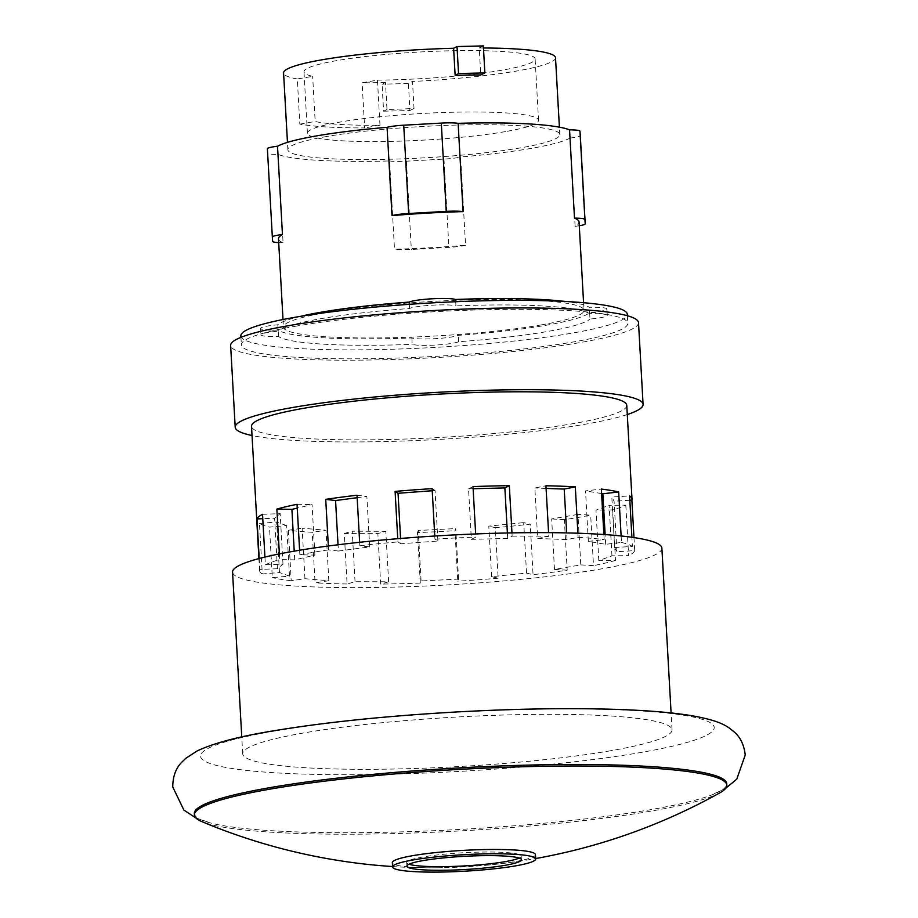 <?xml version="1.0" encoding="UTF-8"?>
<svg xmlns="http://www.w3.org/2000/svg" width="918" height="918" viewBox="0 0 918 918"><rect width="100%" height="100%" fill="white"/><g stroke="black" fill="none" stroke-linecap="round" stroke-linejoin="round"><path stroke-width="0.69" stroke-dasharray="4.59 3.44" d="M505.405 131.607A115.748 13.345 -3.2 0 1 379.559 141.567A115.748 13.345 -3.2 0 1 307.415 133.248A115.748 13.345 -3.2 0 1 340.567 121.968A115.748 13.345 -3.2 0 1 466.413 112.007A115.748 13.345 -3.2 0 1 538.556 120.327A115.748 13.345 -3.2 0 1 505.405 131.607M377.459 80.141A115.748 13.345 176.8 0 0 501.974 70.193A115.748 13.345 176.8 0 0 535.125 58.913A115.748 13.345 176.8 0 0 462.982 50.593A115.748 13.345 176.8 0 0 337.135 60.554A115.748 13.345 176.8 0 0 303.984 71.834A115.748 13.345 176.8 0 0 312.648 76.343L297.306 78.994L299.83 124.137A136.174 15.698 176.8 0 0 364.641 127.923L362.117 82.792L377.459 80.141L379.983 125.273A115.748 13.345 -3.2 0 1 315.172 121.486L312.648 76.343M386.994 109.483L383.586 111.193L382.083 84.181L385.48 82.471L386.994 109.483A136.174 15.698 176.8 0 0 414.007 108.473L412.503 81.461L408.407 83.515L382.083 84.181M383.586 111.193L409.91 110.527L408.407 83.515M409.91 110.527L414.007 108.473M379.983 125.273L364.641 127.923M299.83 124.137L315.172 121.486M483.35 45.9L479.253 47.954L480.768 74.966M297.306 78.994A136.174 15.698 -3.2 0 1 283.582 72.97M479.253 47.954A136.174 15.698 -3.2 0 1 483.465 47.977M555.516 57.777A136.174 15.698 -3.2 0 1 516.513 71.042A136.174 15.698 -3.2 0 1 412.503 81.461M385.48 82.471A136.174 15.698 -3.2 0 1 362.117 82.792M458.564 579.097L455.741 528.596L454.961 530.696A187.915 21.665 -3.2 0 1 417.472 532.566L420.295 583.068L421.075 580.968L458.564 579.097L457.784 581.197L454.961 530.696M421.075 580.968L418.252 530.466L455.741 528.596M388.624 581.794L385.801 531.293L377.849 533.576A187.915 21.665 -3.2 0 1 344.273 533.484L347.096 583.986L355.048 581.702L388.624 581.794L380.672 584.077L377.849 533.576M355.048 581.702L352.225 531.201L385.801 531.293M328.828 580.738L326.005 530.237L312.246 532.302A187.915 21.665 -3.2 0 1 288.378 530.271L291.201 580.773L304.96 578.707L328.828 580.738L315.069 582.815L312.246 532.302M304.96 578.707L302.137 528.206L326.005 530.237M289.491 576.125L286.668 525.624L269.49 527.116A187.915 21.665 -3.2 0 1 259.473 523.49L262.296 573.991L279.474 572.499L289.491 576.125L272.313 577.617L269.49 527.116M279.474 572.499L276.651 521.998L286.668 525.624M264.923 557.077L265.359 564.811L282.985 564.145L277.431 568.747L274.608 518.234L262.777 518.681M282.985 564.145L280.162 513.644L274.608 518.234M299.601 550.249L299.865 554.816L314.897 555.092L294.724 559.865L294.23 551.156M314.897 555.092L312.063 504.59L297.248 508.102M359.649 542.297L359.845 545.74L369.679 546.921L338.386 551.041L338.031 544.776M369.679 546.921L366.856 496.409L357.159 497.694M434.765 536.032L434.937 539.153L437.875 541.023L400.868 543.777L400.569 538.476M437.875 541.023L435.052 490.522L432.229 490.728M511.969 532.888L512.152 536.181L507.688 538.43L471.359 539.348L468.536 488.835L472.999 486.597M507.688 538.43L507.379 532.979M473.114 488.72L468.536 488.835M577.904 533.22L578.133 537.363L567.037 539.577L537.673 538.499L534.85 487.997L545.946 485.771M567.037 539.577L566.67 532.91M546.095 488.41L534.85 487.997M621.119 535.986L621.486 542.469L605.673 544.294L588.346 541.402L585.523 490.889L601.336 489.076M605.673 544.294L605.134 534.597M601.588 493.574L585.523 490.889M633.971 537.581L634.694 550.628L616.907 551.729L614.624 547.53L611.801 497.028L629.587 495.927M616.907 551.729L614.085 501.228L611.801 497.028M611.95 555.838L609.127 505.336L625.812 505.141A187.915 21.665 -3.2 0 1 612.673 509.926L615.496 560.428L598.8 560.634L611.95 555.838L628.635 555.642L625.812 505.141M598.8 560.634L595.977 510.133L609.127 505.336M526.53 573.119L523.708 522.617L530.237 524.167A187.915 21.665 -3.2 0 1 495.318 527.689L498.141 578.191L491.612 576.63L526.53 573.119L533.06 574.668L530.237 524.167M491.612 576.63L488.789 526.129L523.708 522.617M567.186 570.181L554.483 569.435L580.784 564.891L577.961 514.39L590.676 515.136A187.915 21.665 -3.2 0 1 578.191 517.442A187.915 21.665 -3.2 0 1 564.363 519.68L567.186 570.181A187.915 21.665 -3.2 0 1 533.06 574.668M554.483 569.435L551.661 518.934L577.961 514.39M267.39 148.762L267.712 153.088A18.819 2.169 176.8 0 0 278.131 154.431A150.518 17.35 176.8 0 0 389.565 160.948L394.499 249.237A150.518 17.35 176.8 0 0 465.552 245.244L460.618 156.967A150.518 17.35 176.8 0 0 531.017 148.418A150.518 17.35 176.8 0 0 570.158 138.033L575.104 226.321A150.518 17.35 176.8 0 0 579.063 222.03M465.552 245.244A18.819 2.169 -3.2 0 1 448.902 247.367L411.333 249.478A18.819 2.169 -3.2 0 1 394.499 249.237M389.565 160.948A18.819 2.169 176.8 0 0 406.399 161.189L443.968 159.089A18.819 2.169 176.8 0 0 460.618 156.967M326.877 136.472A136.174 15.698 176.8 0 0 287.873 149.749A136.174 15.698 176.8 0 0 372.754 159.525A136.174 15.698 176.8 0 0 520.804 147.821A136.174 15.698 176.8 0 0 559.808 134.544A136.174 15.698 176.8 0 0 474.927 124.756A136.174 15.698 176.8 0 0 326.877 136.472M580.784 564.891L593.498 565.637L590.676 515.136M612.673 509.926L595.977 510.133M629.828 500.253L614.085 501.228M614.624 547.53L632.41 546.428L631.905 537.282M588.346 541.402L604.159 539.577L603.872 534.517M537.673 538.499L548.769 536.273L548.574 532.658M471.359 539.348L475.822 537.099L475.65 533.955M432.114 488.651L435.052 490.522M400.868 543.777L397.93 541.907L397.746 538.705M357.022 495.238L366.856 496.409M338.386 551.041L328.552 549.859L328.334 546.015M297.042 504.315L312.063 504.59M294.724 559.865L279.692 559.59L279.382 553.91M262.537 514.309L280.162 513.644M277.431 568.747L259.805 569.412L259.197 558.523M259.473 523.49L276.651 521.998M288.378 530.271L302.137 528.206M344.273 533.484L352.225 531.201M417.472 532.566L418.252 530.466M495.318 527.689L488.789 526.129M615.496 560.428A187.915 21.665 -3.2 0 1 593.498 565.637M634.694 550.628A187.915 21.665 -3.2 0 1 628.635 555.642M621.486 542.469A187.915 21.665 -3.2 0 1 632.41 546.428M578.133 537.363A187.915 21.665 -3.2 0 1 604.159 539.577M512.152 536.181A187.915 21.665 -3.2 0 1 548.769 536.273M434.937 539.153A187.915 21.665 -3.2 0 1 475.822 537.099M359.845 545.74A187.915 21.665 -3.2 0 1 397.93 541.907M299.865 554.816A187.915 21.665 -3.2 0 1 313.405 552.292A187.915 21.665 -3.2 0 1 328.552 549.859M265.359 564.811A187.915 21.665 -3.2 0 1 279.692 559.59M262.296 573.991A187.915 21.665 -3.2 0 1 259.587 570.606A187.915 21.665 -3.2 0 1 259.805 569.412M291.201 580.773A187.915 21.665 -3.2 0 1 272.313 577.617M347.096 583.986A187.915 21.665 -3.2 0 1 315.069 582.815M420.295 583.068A187.915 21.665 -3.2 0 1 380.672 584.077M498.141 578.191A187.915 21.665 -3.2 0 1 457.784 581.197M564.363 519.68L551.661 518.934M579.269 225.748A18.819 2.169 -3.2 0 1 575.104 226.321M570.158 138.033A18.819 2.169 176.8 0 0 580.291 135.543M278.498 238.829A150.518 17.35 176.8 0 0 283.065 242.719L278.131 154.431M283.065 242.719A18.819 2.169 -3.2 0 1 278.716 242.616M626.764 405.331A187.915 21.665 -3.2 0 1 572.947 423.657A187.915 21.665 -3.2 0 1 368.646 439.825A187.915 21.665 -3.2 0 1 251.521 426.319M540.886 324.983A150.518 17.35 176.8 0 0 583.997 310.318A150.518 17.35 176.8 0 0 490.178 299.498A150.518 17.35 176.8 0 0 326.544 312.453A150.518 17.35 176.8 0 0 283.433 327.118A150.518 17.35 176.8 0 0 377.252 337.939A150.518 17.35 176.8 0 0 540.886 324.983M627.281 414.546A204.255 23.547 -3.2 0 1 584.582 424.334A204.255 23.547 -3.2 0 1 252.037 435.534M300.829 316.285A157.678 18.176 176.8 0 0 277.81 324.788A24.189 2.788 176.8 0 0 260.54 328.437A24.189 2.788 176.8 0 0 278.2 330.136A157.678 18.176 176.8 0 0 411.838 337.95A24.189 2.788 176.8 0 0 435.201 338.662A24.189 2.788 176.8 0 0 458.254 335.345A157.678 18.176 176.8 0 0 545.992 325.282A157.678 18.176 176.8 0 0 589.631 312.648A24.189 2.788 176.8 0 0 606.89 308.999A24.189 2.788 176.8 0 0 589.23 307.3A157.678 18.176 176.8 0 0 565.511 301.494M638.515 322.666A204.255 23.547 -3.2 0 1 580.015 342.575A204.255 23.547 -3.2 0 1 357.94 360.154A204.255 23.547 -3.2 0 1 230.636 345.478M589.631 312.648L589.987 319.039A24.189 2.788 176.8 0 0 607.246 315.402A24.189 2.788 176.8 0 0 589.585 313.704L589.23 307.3M411.838 337.95L412.193 344.353A24.189 2.788 176.8 0 0 435.557 345.053A24.189 2.788 176.8 0 0 458.61 341.737A157.678 18.176 176.8 0 0 546.348 331.685A157.678 18.176 176.8 0 0 589.987 319.039M458.61 341.737L458.254 335.345M277.81 324.788L278.165 331.191A24.189 2.788 176.8 0 0 260.896 334.829A24.189 2.788 176.8 0 0 278.556 336.527A157.678 18.176 176.8 0 0 412.193 344.353M278.556 336.527L278.2 330.136M455.718 301.724L455.948 305.878A24.189 2.788 176.8 0 0 432.596 305.178A24.189 2.788 176.8 0 0 409.531 308.494A157.678 18.176 176.8 0 0 321.805 318.546A157.678 18.176 176.8 0 0 278.165 331.191M409.531 308.494L409.302 304.328M589.585 313.704A157.678 18.176 176.8 0 0 455.948 305.878M296.789 326.016A193.514 22.307 176.8 0 0 241.354 344.87A193.514 22.307 176.8 0 0 361.979 358.777A193.514 22.307 176.8 0 0 572.362 342.127A193.514 22.307 176.8 0 0 627.786 323.274A193.514 22.307 176.8 0 0 507.172 309.366A193.514 22.307 176.8 0 0 296.789 326.016M240.86 335.919A193.514 22.307 176.8 0 0 361.474 349.827A193.514 22.307 176.8 0 0 571.868 333.177A193.514 22.307 176.8 0 0 627.292 314.312M408.98 864.217A57.341 6.61 -3.2 0 1 406.697 862.541A57.341 6.61 -3.2 0 1 423.118 856.953A57.341 6.61 -3.2 0 1 485.45 852.019A57.341 6.61 -3.2 0 1 521.194 856.138A57.341 6.61 -3.2 0 1 519.106 858.066M535.458 854.635A71.673 8.262 -3.2 0 1 514.929 861.623A71.673 8.262 -3.2 0 1 486.127 865.272A71.673 8.262 -3.2 0 1 442.556 867.705A71.673 8.262 -3.2 0 1 392.342 862.633M661.878 548.126A214.996 24.786 -3.2 0 1 600.303 569.08A214.996 24.786 -3.2 0 1 366.557 587.577A214.996 24.786 -3.2 0 1 232.552 572.132M720.068 792.704A266.622 30.73 -3.2 0 1 650.472 811.214A266.622 30.73 -3.2 0 1 389.886 833.693A266.622 30.73 -3.2 0 1 201.983 821.667M610.459 750.775A214.996 24.786 -3.2 0 1 376.713 769.273A214.996 24.786 -3.2 0 1 242.708 753.816A214.996 24.786 -3.2 0 1 304.283 732.862A214.996 24.786 -3.2 0 1 538.028 714.365A214.996 24.786 -3.2 0 1 672.033 729.821A214.996 24.786 -3.2 0 1 610.459 750.775M194.341 813.497A266.622 30.73 176.8 0 0 211.473 823.216A266.622 30.73 176.8 0 0 650.392 809.71A266.622 30.73 176.8 0 0 710.807 795.298A266.622 30.73 176.8 0 0 726.746 783.72M267.712 153.088L272.657 241.365M406.399 161.189L411.333 249.478M443.968 159.089L448.902 247.367M274.161 731.107A257.304 29.663 176.8 0 0 277.27 772.933A257.304 29.663 176.8 0 0 640.58 752.53A257.304 29.663 176.8 0 0 637.471 710.704A257.304 29.663 176.8 0 0 274.161 731.107M538.556 120.327L535.125 58.913M307.415 133.248L303.984 71.834M287.873 149.749L287.46 142.37M559.808 134.544L559.395 127.166M259.587 570.606L258.91 558.592M583.573 302.711L583.997 310.318M283.008 319.521L283.433 327.118M260.54 328.437L260.896 334.829M606.89 308.999L607.246 315.402M627.373 315.746L627.786 323.274M240.941 337.354L241.354 344.87M521.39 859.753L521.194 856.138M406.892 866.144L406.697 862.541M486.127 865.272A592.684 592.684 0 0 0 532.188 859.168A592.684 592.684 0 0 0 535.676 858.548M242.708 753.816L241.767 736.936M672.033 729.821L671.092 712.942M392.56 866.546A592.684 592.684 0 0 0 442.556 867.705M725.748 788.275L710.807 795.298M195.844 817.904L211.473 823.216"/><path stroke-width="1.38" d="M455.133 75.287A136.174 15.698 176.8 0 1 480.768 74.966L484.865 72.912L483.35 45.9L457.026 46.566L458.53 73.578L455.133 75.287L453.618 48.275L457.026 46.566M484.865 72.912L458.53 73.578M287.46 142.37L283.582 72.97A136.174 15.698 -3.2 0 1 322.585 59.704A136.174 15.698 -3.2 0 1 453.618 48.275M483.465 47.977A136.174 15.698 -3.2 0 1 555.516 57.777L559.395 127.166M294.23 551.156L291.901 509.364L276.869 509.088A187.915 21.665 -3.2 0 1 297.042 504.315L299.601 550.249M297.248 508.102L291.901 509.364M338.031 544.776L335.563 500.539L325.729 499.358A187.915 21.665 -3.2 0 1 357.022 495.238L359.649 542.297M357.159 497.694L335.563 500.539M400.569 538.476L398.045 493.276L395.096 491.405A187.915 21.665 -3.2 0 1 432.114 488.651L434.765 536.032M432.229 490.728L398.045 493.276M507.379 532.979L504.866 487.928L473.114 488.72M566.67 532.91L564.214 489.076L546.095 488.41M605.134 534.597L602.851 493.792L601.588 493.574M583.573 302.711L579.063 222.03A150.518 17.35 176.8 0 0 574.496 218.14A18.819 2.169 -3.2 0 1 584.904 219.494L585.225 223.82A18.819 2.169 -3.2 0 1 579.269 225.748M580.291 135.531L585.225 223.82L580.291 135.531A18.819 2.169 176.8 0 0 580.291 135.531L579.969 131.205A18.819 2.169 176.8 0 0 569.55 129.851A150.518 17.35 176.8 0 0 458.128 123.333L463.062 211.622A150.518 17.35 176.8 0 0 391.997 215.615L387.063 127.327A150.518 17.35 176.8 0 0 316.676 135.875A150.518 17.35 176.8 0 0 277.523 146.249L282.457 234.538A150.518 17.35 176.8 0 0 278.498 238.829L283.008 319.521M391.997 215.615A18.819 2.169 -3.2 0 1 408.659 213.492L446.228 211.381A18.819 2.169 -3.2 0 1 463.062 211.622M458.128 123.333A18.819 2.169 176.8 0 0 441.294 123.092L403.725 125.204A18.819 2.169 176.8 0 0 387.063 127.327M278.716 242.616A18.819 2.169 -3.2 0 1 272.657 241.365L272.336 237.039A18.819 2.169 -3.2 0 1 282.457 234.538M631.905 537.282L629.587 495.927A187.915 21.665 -3.2 0 1 632.009 499.128A187.915 21.665 -3.2 0 1 631.871 500.126L633.971 537.581M631.871 500.126L629.828 500.253M603.872 534.517L601.336 489.076A187.915 21.665 -3.2 0 1 618.663 491.968L621.119 535.986M618.663 491.968L602.851 493.792M548.574 532.658L545.946 485.771A187.915 21.665 -3.2 0 1 575.311 486.85L577.904 533.22M575.311 486.85L564.214 489.076M475.65 533.955L472.999 486.597A187.915 21.665 -3.2 0 1 509.329 485.679L511.969 532.888M509.329 485.679L504.866 487.928M397.746 538.705L395.096 491.405M328.334 546.015L325.729 499.358M279.382 553.91L276.869 509.088M262.777 518.681L256.983 518.911A187.915 21.665 -3.2 0 1 262.537 514.309L264.923 557.077M259.197 558.523L256.983 518.911M574.496 218.14L569.55 129.851M277.523 146.249A18.819 2.169 176.8 0 0 267.39 148.75A18.819 2.169 176.8 0 0 267.39 148.762L272.336 237.039L267.39 148.75M258.91 558.592L251.521 426.319A187.915 21.665 -3.2 0 1 305.338 408.005A187.915 21.665 -3.2 0 1 509.651 391.837A187.915 21.665 -3.2 0 1 626.764 405.331L632.009 499.128M252.037 435.534A204.255 23.547 -3.2 0 1 235.203 427.226A204.255 23.547 -3.2 0 1 293.703 407.317A204.255 23.547 -3.2 0 1 515.778 389.748A204.255 23.547 -3.2 0 1 643.082 404.425A204.255 23.547 -3.2 0 1 627.281 414.546M565.511 301.494A157.678 18.176 176.8 0 0 455.592 299.486A24.189 2.788 176.8 0 0 432.229 298.775A24.189 2.788 176.8 0 0 409.176 302.091A157.678 18.176 176.8 0 0 321.438 312.154A157.678 18.176 176.8 0 0 300.829 316.285M235.203 427.226L230.636 345.478A204.255 23.547 -3.2 0 1 289.136 325.569A204.255 23.547 -3.2 0 1 511.2 307.989A204.255 23.547 -3.2 0 1 638.515 322.666L643.082 404.425M409.302 304.328L409.176 302.091M455.592 299.486L455.718 301.724M627.373 315.746L627.292 314.312A193.514 22.307 176.8 0 0 506.679 300.404A193.514 22.307 176.8 0 0 296.284 317.054A193.514 22.307 176.8 0 0 240.86 335.919L240.941 337.354M519.106 858.066A57.341 6.61 -3.2 0 1 504.762 861.727A57.341 6.61 -3.2 0 1 408.98 864.217M423.313 860.556A57.341 6.61 -3.2 0 1 485.656 855.633A57.341 6.61 -3.2 0 1 521.39 859.753A57.341 6.61 -3.2 0 1 504.969 865.341A57.341 6.61 -3.2 0 1 442.637 870.275A57.341 6.61 -3.2 0 1 406.892 866.144A57.341 6.61 -3.2 0 1 423.313 860.556M515.182 865.938A71.673 8.262 176.8 0 0 535.699 858.95A71.673 8.262 176.8 0 0 491.027 853.797A71.673 8.262 176.8 0 0 413.111 859.959A71.673 8.262 176.8 0 0 392.583 866.948A71.673 8.262 176.8 0 0 437.255 872.1A71.673 8.262 176.8 0 0 515.182 865.938M392.583 866.948L392.342 862.633A71.673 8.262 -3.2 0 1 412.87 855.645A71.673 8.262 -3.2 0 1 490.786 849.483A71.673 8.262 -3.2 0 1 535.458 854.635L535.699 858.95M241.767 736.936L232.552 572.132A214.996 24.786 -3.2 0 1 294.127 551.167A214.996 24.786 -3.2 0 1 527.873 532.669A214.996 24.786 -3.2 0 1 661.878 548.126L671.092 712.942M392.56 866.546A592.684 592.684 0 0 1 201.983 821.667A266.622 30.73 -3.2 0 1 194.421 815A266.622 30.73 -3.2 0 1 270.787 789.01A266.622 30.73 -3.2 0 1 560.657 766.071A266.622 30.73 -3.2 0 1 726.838 785.234A266.622 30.73 -3.2 0 1 720.068 792.704A592.684 592.684 0 0 1 535.676 858.548M726.838 785.234L726.746 783.72A266.622 30.73 176.8 0 0 560.577 764.568A266.622 30.73 176.8 0 0 270.707 787.506A266.622 30.73 176.8 0 0 194.341 813.497L194.421 815M579.969 131.205L584.904 219.494M441.294 123.092L446.228 211.381M403.725 125.204L408.659 213.492M725.748 788.275L736.764 779.164L745.244 754.963C744.05 744.865 740.344 737.165 734.102 731.841L729.248 728.008C722.592 723.361 713.045 719.425 691.105 715.592C670.656 712.299 644.023 710.176 611.216 709.235C565.178 707.962 514.046 708.845 457.818 711.898C385.399 715.983 323.056 722.455 270.787 731.29C238.003 736.695 213.435 743.259 197.072 750.993L185.654 758.394L181.248 762.755C175.648 768.733 172.813 776.8 172.756 786.967L183.887 810.078L195.844 817.904"/></g></svg>
